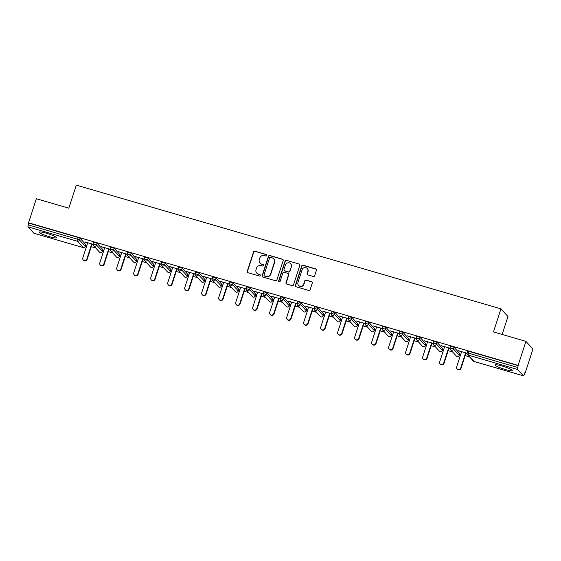 <?xml version="1.0" encoding="UTF-8"?>
<svg xmlns="http://www.w3.org/2000/svg" width="561" height="561" viewBox="0 0 561 561"><rect width="100%" height="100%" fill="white"/><g stroke="black" fill="none" stroke-linecap="round" stroke-linejoin="round"><path stroke-width="0.84" d="M266.805 255.451A0.799 0.771 -42.5 0 0 266.3 254.484L254.939 251.174A1.143 1.101 -42.5 0 0 253.523 251.938L247.219 271.335A1.143 1.101 -42.5 0 0 247.934 272.723L259.301 276.033A0.799 0.771 -42.5 0 0 260.136 274.736A0.799 0.771 -42.5 0 0 259.792 274.525L258.319 274.098A3.661 3.534 -42.5 0 1 256.019 269.652L256.545 268.032A3.661 3.534 -42.5 0 1 261.082 265.584L262.555 266.012A0.799 0.771 -42.5 0 0 263.39 264.715A0.799 0.771 -42.5 0 0 263.046 264.504L261.573 264.077A3.661 3.534 -42.5 0 1 259.273 259.631L259.799 258.011A3.661 3.534 -42.5 0 1 264.343 255.564L265.809 255.991A0.799 0.771 -42.5 0 0 266.805 255.451M266.734 254.82A0.799 0.771 -42.5 0 0 266.503 254.708L255.143 251.398A1.143 1.101 -42.5 0 0 253.726 252.162L247.422 271.559A1.143 1.101 -42.5 0 0 247.555 272.52M260.227 274.862A0.799 0.771 -42.5 0 0 259.995 274.75L258.319 274.098M263.481 264.841A0.799 0.771 -42.5 0 0 263.249 264.729L261.573 264.077M502.039 365.989A9.081 1.199 -162 0 0 494.998 364.93A9.081 1.199 -162 0 0 505.23 369.482A9.081 1.199 -162 0 0 512.27 370.541A9.081 1.199 -162 0 0 502.039 365.989M46.233 233.201A9.081 1.199 -162 0 0 39.193 232.142A9.081 1.199 -162 0 0 49.431 236.693A9.081 1.199 -162 0 0 56.472 237.752A9.081 1.199 -162 0 0 46.233 233.201M313.262 276.475A1.143 1.101 -42.5 0 0 314.679 275.71L316.446 270.269A1.143 1.101 -42.5 0 0 315.731 268.88L303.115 265.206A1.143 1.101 -42.5 0 0 301.692 265.97L295.388 285.367A1.143 1.101 -42.5 0 0 296.11 286.755L308.725 290.43A1.143 1.101 -42.5 0 0 310.149 289.665L312.281 283.095A1.143 1.101 -42.5 0 0 311.565 281.706L306.166 280.128A1.143 1.101 -42.5 0 0 304.742 280.9L303.683 284.154A3.057 2.952 -42.5 0 1 298.571 285.388A3.057 2.952 -42.5 0 1 297.961 282.492L302.113 269.722A3.057 2.952 -42.5 0 1 307.232 268.488A3.057 2.952 -42.5 0 1 307.835 271.391L307.14 273.516A1.143 1.101 -42.5 0 0 307.863 274.904L313.262 276.475M28.541 222.787L36.353 198.741L68.814 208.201L76.31 185.151L500.952 308.866L493.463 331.916L525.923 341.376L518.112 365.414L28.541 222.787L28.274 224.877L77.628 239.252L78.196 237.499L28.849 223.124M283.193 260.585A1.143 1.101 -42.5 0 0 282.478 259.196L269.855 255.514A1.143 1.101 -42.5 0 0 268.439 256.286L262.134 275.682A1.143 1.101 -42.5 0 0 262.857 277.071L275.472 280.745A1.143 1.101 -42.5 0 0 276.889 279.981L283.193 260.585M286.482 260.36L299.104 264.035A1.143 1.101 -42.5 0 1 299.819 265.423L293.522 284.82A1.143 1.101 -42.5 0 1 292.099 285.591L286.699 284.013A1.143 1.101 -42.5 0 1 285.984 282.625L288.536 274.757A1.143 1.101 -42.5 0 0 287.814 273.368L284.238 272.33A1.143 1.101 -42.5 0 0 282.814 273.095L280.156 281.285A0.799 0.771 -42.5 0 1 278.817 281.608A0.799 0.771 -42.5 0 1 278.656 280.844L285.065 261.124A1.143 1.101 -42.5 0 1 286.482 260.36L299.104 264.035M502.158 334.447L507.978 316.537L500.952 308.866M33.948 233.222A1.746 0.393 -73.8 0 1 33.891 233.222A1.746 0.393 -73.8 0 1 33.849 233.194L28.05 226.861A1.746 0.393 -73.8 0 1 28.274 224.877M525.923 341.376L532.95 349.047L525.138 373.093L524.759 372.981M518.112 365.414L517.852 367.511A1.746 0.393 106.2 0 0 517.621 369.489L523.42 375.821A1.746 0.393 106.2 0 0 523.462 375.849A1.746 0.393 106.2 0 0 524.262 374.51L524.83 372.756L525.138 373.093M469.592 356.908L465.146 355.611M460.735 354.328L459.711 354.026M452.594 351.957L448.155 350.66M443.744 349.377L442.72 349.075M435.602 347.007L431.164 345.709M426.753 344.426L425.722 344.124M418.604 342.056L414.165 340.758M409.754 339.475L408.731 339.174M401.613 337.105L397.174 335.808M392.763 334.524L391.732 334.223M384.615 332.154L380.176 330.857M375.765 329.573L374.741 329.272M367.623 327.203L363.184 325.906M358.774 324.623L357.743 324.321M350.625 322.245L346.186 320.955M341.775 319.672L340.751 319.37M333.634 317.295L329.195 316.004M324.784 314.721L323.753 314.419M316.635 312.344L312.197 311.053M307.786 309.77L306.762 309.469M299.644 307.393L295.205 306.103M290.794 304.819L289.764 304.518M282.653 302.442L278.207 301.152M273.796 299.869L272.772 299.567M265.655 297.491L261.216 296.201M256.805 294.918L255.781 294.616M248.663 292.54L244.224 291.25M239.813 289.967L238.783 289.665M231.665 287.59L227.226 286.299M222.815 285.009L221.791 284.715M214.674 282.639L210.235 281.349M205.824 280.058L204.793 279.764M197.675 277.688L193.236 276.398M188.826 275.107L187.802 274.813M180.684 272.737L176.245 271.447M171.834 270.157L170.803 269.862M163.686 267.786L159.247 266.496M154.836 265.206L153.812 264.911M146.694 262.836L142.256 261.545M137.845 260.255L136.814 259.96M129.696 257.885L125.257 256.587M120.846 255.304L119.823 255.01M112.705 252.934L108.266 251.637M103.855 250.353L102.824 250.059M95.714 247.983L91.268 246.686M86.857 245.402L85.833 245.108M84.949 241.91L93.196 244.315M84.879 242.135L87.656 242.948M92.067 244.231L93.182 244.554M467.741 351.235L469.073 351.375L468.498 353.128L517.852 367.511M518.42 365.751L469.073 351.375M78.196 237.499L80.139 238.313L85.903 244.743M450.749 346.284L454.017 347.231L459.782 353.668M433.758 341.333L437.026 342.28L442.79 348.718M416.76 336.383L420.028 337.329L425.792 343.767M399.769 331.432L403.036 332.378L408.801 338.816M382.77 326.481L386.038 327.428L391.802 333.858M365.779 321.53L369.047 322.477L374.811 328.907M348.781 316.572L352.049 317.526L357.813 323.956M331.789 311.621L335.057 312.575L340.822 319.006M314.791 306.671L318.059 307.624L323.823 314.055M297.8 301.72L301.068 302.674L306.832 309.104M280.802 296.769L284.076 297.723L289.841 304.153M263.81 291.818L267.078 292.772L272.842 299.202M246.819 286.867L250.087 287.821L255.851 294.252M229.821 281.917L233.088 282.87L238.853 289.301M212.829 276.966L216.097 277.919L221.861 284.35M195.831 272.015L199.099 272.969L204.863 279.399M178.84 267.064L182.108 268.018L187.872 274.448M161.841 262.113L165.109 263.067L170.874 269.497M144.85 257.162L148.118 258.116L153.882 264.547M127.852 252.212L131.12 253.165L136.884 259.596M110.861 247.261L114.128 248.214L119.893 254.645M93.862 242.31L97.137 243.264L102.901 249.694M110.194 249.266L101.569 246.749L104.655 247.899M109.065 249.182L110.173 249.505M127.186 254.217L118.56 251.7L121.646 252.85M126.057 254.133L127.172 254.456M144.184 259.168L135.559 256.65L138.644 257.801M143.055 259.084L144.163 259.406M161.175 264.119L152.55 261.601L155.635 262.751M160.046 264.035L161.161 264.357M178.167 269.07L169.548 266.552L172.634 267.702M177.045 268.985L178.153 269.308M195.165 274.02L186.54 271.51L189.625 272.653M194.036 273.936L195.151 274.259M212.156 278.971L203.531 276.461L206.623 277.604M211.034 278.887L212.142 279.21M229.154 283.922L220.529 281.412L223.615 282.555M228.025 283.838L229.14 284.161M246.146 288.873L237.52 286.362L240.606 287.505M245.017 288.789L246.132 289.111M263.144 293.824L254.519 291.313L257.604 292.456M262.015 293.74L263.13 294.069M280.135 298.775L271.51 296.264L274.595 297.407M279.006 298.69L280.121 299.02M297.134 303.725L288.508 301.215L291.594 302.358M296.005 303.641L297.113 303.971M314.125 308.676L305.5 306.166L308.585 307.309M312.996 308.592L314.111 308.922M331.123 313.627L322.498 311.117L325.583 312.26M329.994 313.543L331.102 313.872M348.115 318.578L339.489 316.067L342.575 317.21M346.986 318.494L348.101 318.823M365.106 323.529L356.487 321.018L359.573 322.161M363.984 323.452L365.092 323.774M382.104 328.48L373.479 325.969L376.564 327.112M380.975 328.402L382.09 328.725M399.095 333.43L390.47 330.92L393.563 332.063M397.973 333.353L399.081 333.676M416.094 338.381L407.468 335.871L410.554 337.014M414.965 338.304L416.08 338.627M433.085 343.332L424.46 340.822L427.545 341.965M431.956 343.255L433.071 343.577M450.083 348.283L441.458 345.772L444.543 346.915M448.954 348.206L450.069 348.528M467.075 353.241L458.449 350.723L461.535 351.873M465.946 353.157L467.061 353.479M259.995 263.095L260.199 263.319A3.661 3.534 -42.5 0 0 261.777 264.301M256.742 273.116L256.945 273.34A3.661 3.534 -42.5 0 0 258.523 274.322M283.06 259.617A1.143 1.101 -42.5 0 0 282.681 259.413L270.058 255.739A1.143 1.101 -42.5 0 0 268.642 256.503L262.338 275.9A1.143 1.101 -42.5 0 0 262.471 276.868M270.542 257.366A0.799 0.771 -42.5 0 0 269.546 257.906L264.021 274.932A0.799 0.771 -42.5 0 0 264.519 275.9L266.068 276.356A3.661 3.534 -42.5 0 0 270.612 273.901L274.392 262.268A3.661 3.534 -42.5 0 0 272.092 257.822L270.542 257.366M264.175 275.689L264.378 275.914A0.799 0.771 -42.5 0 0 264.729 276.124L264.519 275.9M273.67 258.796L273.873 259.021A3.661 3.534 -42.5 0 1 274.602 262.492L270.816 274.126A3.661 3.534 -42.5 0 1 266.279 276.58L264.729 276.124M299.686 264.462A1.143 1.101 -42.5 0 0 299.308 264.259M288.312 273.677L288.515 273.901A1.143 1.101 -42.5 0 1 288.74 274.981L286.187 282.849A1.143 1.101 -42.5 0 0 286.32 283.817M286.692 260.585A1.143 1.101 -42.5 0 0 285.269 261.349L278.859 281.068A0.799 0.771 -42.5 0 0 278.929 281.706M291.187 266.594A3.057 2.952 -42.5 0 0 287.723 262.85A3.057 2.952 -42.5 0 0 285.465 264.932L284.006 269.427A1.143 1.101 -42.5 0 0 284.729 270.816L288.305 271.861A1.143 1.101 -42.5 0 0 289.728 271.096L291.39 266.819A3.057 2.952 -42.5 0 0 290.787 263.922L290.584 263.698M284.231 270.514L284.434 270.739A1.143 1.101 -42.5 0 0 284.932 271.04L284.729 270.816M291.39 266.819L289.932 271.321A1.143 1.101 -42.5 0 1 288.515 272.085L284.932 271.04M307.232 268.488L307.435 268.712A3.057 2.952 -42.5 0 1 308.038 271.608L307.344 273.74A1.143 1.101 -42.5 0 0 307.477 274.701M298.571 285.388L298.775 285.612A3.057 2.952 -42.5 0 0 303.887 284.378L303.683 284.154M312.147 282.127A1.143 1.101 -42.5 0 0 311.769 281.931L306.369 280.353A1.143 1.101 -42.5 0 0 304.946 281.124L303.887 284.378M316.32 269.308A1.143 1.101 -42.5 0 0 315.934 269.105L303.319 265.43A1.143 1.101 -42.5 0 0 301.895 266.195L295.598 285.591A1.143 1.101 -42.5 0 0 295.724 286.559M86.822 259.098L87.13 259.434A2.153 2.083 137.5 0 1 83.526 260.304L83.217 259.967A2.153 2.083 -42.5 0 0 86.822 259.098L91.766 243.895M87.733 242.724L82.79 257.927A2.153 2.083 -42.5 0 0 83.217 259.967M87.13 259.434L92.144 244.007M103.82 264.049L104.122 264.385A2.153 2.083 137.5 0 1 100.517 265.255L100.216 264.918A2.153 2.083 -42.5 0 0 103.82 264.049L108.757 248.846M104.725 247.674L99.788 262.878A2.153 2.083 -42.5 0 0 100.216 264.918M104.122 264.385L109.136 248.958M120.811 269L121.12 269.336A2.153 2.083 137.5 0 1 117.515 270.206L117.207 269.869A2.153 2.083 -42.5 0 0 120.811 269L125.748 253.796M121.723 252.625L116.779 267.828A2.153 2.083 -42.5 0 0 117.207 269.869M121.12 269.336L126.134 253.909M137.803 273.95L138.111 274.287A2.153 2.083 137.5 0 1 134.507 275.156L134.198 274.82A2.153 2.083 -42.5 0 0 137.803 273.95L142.746 258.747M138.714 257.576L133.777 272.779A2.153 2.083 -42.5 0 0 134.198 274.82M138.111 274.287L143.125 258.859M154.801 278.901L155.109 279.238A2.153 2.083 137.5 0 1 151.505 280.107L151.197 279.771A2.153 2.083 -42.5 0 0 154.801 278.901L159.738 263.698M155.713 262.527L150.769 277.73A2.153 2.083 -42.5 0 0 151.197 279.771M155.109 279.238L160.123 263.81M171.792 283.852L172.101 284.189A2.153 2.083 137.5 0 1 168.496 285.058L168.188 284.722A2.153 2.083 -42.5 0 0 171.792 283.852L176.736 268.649M172.704 267.478L167.767 282.681A2.153 2.083 -42.5 0 0 168.188 284.722M172.101 284.189L177.115 268.761M188.791 288.803L189.099 289.139A2.153 2.083 137.5 0 1 185.495 290.009L185.186 289.672A2.153 2.083 -42.5 0 0 188.791 288.803L193.727 273.6M189.695 272.429L184.758 287.632A2.153 2.083 -42.5 0 0 185.186 289.672M189.099 289.139L194.106 273.712M205.782 293.754L206.09 294.09A2.153 2.083 137.5 0 1 202.486 294.96L202.177 294.623A2.153 2.083 -42.5 0 0 205.782 293.754L210.726 278.551M206.693 277.379L201.75 292.583A2.153 2.083 -42.5 0 0 202.177 294.623M206.09 294.09L211.104 278.663M222.78 298.711L223.082 299.041A2.153 2.083 137.5 0 1 219.484 299.911L219.176 299.574A2.153 2.083 -42.5 0 0 222.78 298.711L227.717 283.501M223.685 282.33L218.748 297.533A2.153 2.083 -42.5 0 0 219.176 299.574M223.082 299.041L228.096 283.614M239.771 303.662L240.08 303.992A2.153 2.083 137.5 0 1 236.476 304.861L236.167 304.525A2.153 2.083 -42.5 0 0 239.771 303.662L244.715 288.452M240.683 287.281L235.739 302.484A2.153 2.083 -42.5 0 0 236.167 304.525M240.08 303.992L245.094 288.564M256.77 308.613L257.071 308.943A2.153 2.083 137.5 0 1 253.467 309.812L253.165 309.476A2.153 2.083 -42.5 0 0 256.77 308.613L261.707 293.403M257.674 292.232L252.738 307.435A2.153 2.083 -42.5 0 0 253.165 309.476M257.071 308.943L262.085 293.515M273.761 313.564L274.07 313.901A2.153 2.083 137.5 0 1 270.465 314.763L270.157 314.426A2.153 2.083 -42.5 0 0 273.761 313.564L278.705 298.354M274.673 297.183L269.729 312.386A2.153 2.083 -42.5 0 0 270.157 314.426M274.07 313.901L279.083 298.466M290.759 318.515L291.061 318.851A2.153 2.083 137.5 0 1 287.456 319.714L287.155 319.377A2.153 2.083 -42.5 0 0 290.759 318.515L295.696 303.312M291.664 302.134L286.727 317.337A2.153 2.083 -42.5 0 0 287.155 319.377M291.061 318.851L296.075 303.417M307.751 323.466L308.059 323.802A2.153 2.083 137.5 0 1 304.455 324.665L304.146 324.328A2.153 2.083 -42.5 0 0 307.751 323.466L312.687 308.262M308.662 307.084L303.718 322.287A2.153 2.083 -42.5 0 0 304.146 324.328M308.059 323.802L313.073 308.368M324.742 328.416L325.05 328.753A2.153 2.083 137.5 0 1 321.446 329.616L321.137 329.279A2.153 2.083 -42.5 0 0 324.742 328.416L329.686 313.213M325.653 312.035L320.717 327.238A2.153 2.083 -42.5 0 0 321.137 329.279M325.05 328.753L330.064 313.319M341.74 333.367L342.049 333.704A2.153 2.083 137.5 0 1 338.444 334.566L338.136 334.237A2.153 2.083 -42.5 0 0 341.74 333.367L346.677 318.164M342.652 316.986L337.708 332.189A2.153 2.083 -42.5 0 0 338.136 334.237M342.049 333.704L347.063 318.269M358.731 338.318L359.04 338.655A2.153 2.083 137.5 0 1 355.436 339.517L355.127 339.188A2.153 2.083 -42.5 0 0 358.731 338.318L363.675 323.115M359.643 321.937L354.706 337.14A2.153 2.083 -42.5 0 0 355.127 339.188M359.04 338.655L364.054 323.22M375.73 343.269L376.038 343.605A2.153 2.083 137.5 0 1 372.434 344.468L372.125 344.138A2.153 2.083 -42.5 0 0 375.73 343.269L380.667 328.066M376.634 326.888L371.698 342.091A2.153 2.083 -42.5 0 0 372.125 344.138M376.038 343.605L381.045 328.178M392.721 348.22L393.03 348.556A2.153 2.083 137.5 0 1 389.425 349.426L389.117 349.089A2.153 2.083 -42.5 0 0 392.721 348.22L397.665 333.017M393.633 331.839L388.689 347.042A2.153 2.083 -42.5 0 0 389.117 349.089M393.03 348.556L398.044 333.129M409.719 353.171L410.021 353.507A2.153 2.083 137.5 0 1 406.423 354.377L406.115 354.04A2.153 2.083 -42.5 0 0 409.719 353.171L414.656 337.967M410.624 336.789L405.687 351.999A2.153 2.083 -42.5 0 0 406.115 354.04M410.021 353.507L415.035 338.08M426.711 358.121L427.019 358.458A2.153 2.083 137.5 0 1 423.415 359.328L423.106 358.991A2.153 2.083 -42.5 0 0 426.711 358.121L431.654 342.918M427.622 341.74L422.678 356.95A2.153 2.083 -42.5 0 0 423.106 358.991M427.019 358.458L432.033 343.03M443.709 363.072L444.01 363.409A2.153 2.083 137.5 0 1 440.406 364.278L440.105 363.942A2.153 2.083 -42.5 0 0 443.709 363.072L448.646 347.869M444.614 346.691L439.677 361.901A2.153 2.083 -42.5 0 0 440.105 363.942M444.01 363.409L449.024 347.981M460.7 368.023L461.009 368.36A2.153 2.083 137.5 0 1 457.404 369.229L457.096 368.893A2.153 2.083 -42.5 0 0 460.7 368.023L465.644 352.82M461.612 351.642L456.668 366.852A2.153 2.083 -42.5 0 0 457.096 368.893M461.009 368.36L466.023 352.932M33.849 233.194L83.196 247.569L77.397 241.237L28.05 226.861M83.301 247.597A1.746 0.393 -73.8 0 1 83.245 247.597A1.746 0.393 -73.8 0 1 83.196 247.569A1.746 1.683 -42.5 0 0 85.363 246.398L85.938 244.645M80.139 238.313L79.571 240.066A1.746 1.683 -42.5 0 1 77.397 241.237A1.746 0.393 -73.8 0 1 77.628 239.252L79.571 240.066L85.328 246.496M517.621 369.489L468.274 355.113L474.066 361.445L523.42 375.821M467.72 351.172L467.145 352.925L468.498 353.128A1.746 0.393 106.2 0 0 468.274 355.113A1.746 1.683 137.5 0 1 467.516 354.643L473.316 360.975A1.746 1.683 137.5 0 0 474.066 361.445A1.746 0.393 106.2 0 0 474.115 361.473A1.746 0.393 106.2 0 0 474.171 361.473M97.137 243.264L96.562 245.017L93.294 244.063M99.437 252.05A1.746 1.683 137.5 0 0 100.188 252.52A1.746 1.683 -42.5 0 0 102.361 251.349L96.562 245.017A1.746 1.683 -42.5 0 1 94.395 246.188A1.746 1.683 137.5 0 1 93.638 245.718L99.437 252.05A1.746 1.746 0 0 0 102.39 251.412L102.929 249.596M114.128 248.214L113.56 249.968L119.353 256.3L119.928 254.547M131.12 253.165L130.552 254.918L136.351 261.251L136.919 259.498M148.118 258.116L147.543 259.869L153.342 266.202L153.91 264.448M165.109 263.067L164.541 264.82L170.341 271.152L170.909 269.399M182.108 268.018L181.533 269.771L187.332 276.103L187.9 274.35M199.099 272.969L198.531 274.722L204.323 281.054L204.898 279.301M216.097 277.919L215.522 279.673L221.322 286.005L221.89 284.252M233.088 282.87L232.52 284.623L238.313 290.956L238.888 289.203M250.087 287.821L249.512 289.574L255.311 295.906L255.879 294.153M267.078 292.772L266.51 294.532L272.302 300.864L272.877 299.104M284.076 297.723L283.501 299.483L289.301 305.815L289.869 304.055M301.068 302.674L300.5 304.434L306.292 310.766L306.867 309.006M318.059 307.624L317.491 309.384L323.29 315.717L323.858 313.957M335.057 312.575L334.482 314.335L340.282 320.668L340.85 318.907M352.049 317.526L351.481 319.286L357.28 325.618L357.848 323.858M369.047 322.477L368.472 324.237L374.271 330.569L374.839 328.809M386.038 327.428L385.47 329.188L391.262 335.52L391.837 333.76M403.036 332.378L402.461 334.139L408.261 340.471L408.829 338.711M420.028 337.329L419.46 339.089L425.252 345.422L425.827 343.662M437.026 342.28L436.451 344.04L442.25 350.373L442.818 348.612M454.017 347.231L453.449 348.991L459.242 355.323L459.817 353.563M102.326 251.447L102.958 249.659M110.833 247.198L110.265 248.951A1.746 1.746 0 0 0 110.636 250.669A1.746 1.683 137.5 0 0 111.387 251.139A1.746 1.683 -42.5 0 0 113.56 249.968L110.293 249.014M117.186 257.471A1.746 1.683 137.5 0 1 116.429 257.001A1.746 1.746 0 0 0 119.381 256.363L119.353 256.3A1.746 1.683 -42.5 0 1 117.186 257.471M119.318 256.398L119.949 254.61M127.824 252.148L127.256 253.902A1.746 1.746 0 0 0 127.628 255.62A1.746 1.683 137.5 0 0 128.385 256.089A1.746 1.683 -42.5 0 0 130.552 254.918L127.284 253.965M134.177 262.422A1.746 1.683 137.5 0 1 133.427 261.952A1.746 1.746 0 0 0 136.372 261.314L136.351 261.251A1.746 1.683 -42.5 0 1 134.177 262.422M136.316 261.349L136.947 259.561M144.822 257.099L144.254 258.852A1.746 1.746 0 0 0 144.626 260.577A1.746 1.683 137.5 0 0 145.376 261.04A1.746 1.683 -42.5 0 0 147.543 259.869L144.275 258.916M151.175 267.373A1.746 1.683 137.5 0 1 150.418 266.91A1.746 1.746 0 0 0 153.37 266.265L153.342 266.202A1.746 1.683 -42.5 0 1 151.175 267.373M153.307 266.3L153.938 264.512M161.813 262.05L161.245 263.803A1.746 1.746 0 0 0 161.617 265.528A1.746 1.683 137.5 0 0 162.374 265.991A1.746 1.683 -42.5 0 0 164.541 264.82L161.273 263.866M168.167 272.323A1.746 1.683 137.5 0 1 167.416 271.861A1.746 1.746 0 0 0 170.362 271.215L170.341 271.152A1.746 1.683 -42.5 0 1 168.167 272.323M170.299 271.258L170.937 269.462M178.812 267.001L178.237 268.754A1.746 1.746 0 0 0 178.615 270.479A1.746 1.683 137.5 0 0 179.366 270.942A1.746 1.683 -42.5 0 0 181.533 269.771L178.265 268.824M185.165 277.274A1.746 1.683 137.5 0 1 184.408 276.811A1.746 1.746 0 0 0 187.36 276.166L187.332 276.103A1.746 1.683 -42.5 0 1 185.165 277.274M187.297 276.208L187.928 274.413M195.803 271.952L195.235 273.705A1.746 1.746 0 0 0 195.607 275.43A1.746 1.683 137.5 0 0 196.364 275.893A1.746 1.683 -42.5 0 0 198.531 274.722L195.263 273.775M202.156 282.225A1.746 1.683 137.5 0 1 201.406 281.762A1.746 1.746 0 0 0 204.351 281.117L204.323 281.054A1.746 1.683 -42.5 0 1 202.156 282.225M204.288 281.159L204.926 279.364M212.801 276.903L212.226 278.663A1.746 1.746 0 0 0 212.605 280.381A1.746 1.683 137.5 0 0 213.355 280.844A1.746 1.683 -42.5 0 0 215.522 279.673L212.254 278.726M219.155 287.176A1.746 1.683 137.5 0 1 218.397 286.713A1.746 1.746 0 0 0 221.35 286.068L221.322 286.005A1.746 1.683 -42.5 0 1 219.155 287.176M221.286 286.11L221.918 284.315M229.793 281.853L229.225 283.614A1.746 1.746 0 0 0 229.596 285.332A1.746 1.683 137.5 0 0 230.347 285.794A1.746 1.683 -42.5 0 0 232.52 284.623L229.253 283.677M236.146 292.127A1.746 1.683 137.5 0 1 235.396 291.664A1.746 1.746 0 0 0 238.341 291.019L238.313 290.956A1.746 1.683 -42.5 0 1 236.146 292.127M238.278 291.061L238.916 289.266M246.791 286.804L246.216 288.564A1.746 1.746 0 0 0 246.588 290.282A1.746 1.683 137.5 0 0 247.345 290.745A1.746 1.683 -42.5 0 0 249.512 289.574L246.244 288.627M253.137 297.078A1.746 1.683 137.5 0 1 252.387 296.615A1.746 1.746 0 0 0 255.339 295.977L255.311 295.906A1.746 1.683 -42.5 0 1 253.137 297.078M255.276 296.012L255.907 294.216M263.782 291.755L263.214 293.515A1.746 1.746 0 0 0 263.586 295.233A1.746 1.683 137.5 0 0 264.336 295.696A1.746 1.683 -42.5 0 0 266.51 294.532L263.242 293.578M270.136 302.028A1.746 1.683 137.5 0 1 269.385 301.566A1.746 1.746 0 0 0 272.33 300.927L272.302 300.864A1.746 1.683 -42.5 0 1 270.136 302.028M272.267 300.962L272.905 299.167M280.781 296.706L280.205 298.466A1.746 1.746 0 0 0 280.577 300.184A1.746 1.683 137.5 0 0 281.334 300.647A1.746 1.683 -42.5 0 0 283.501 299.483L280.234 298.529M287.127 306.979A1.746 1.683 137.5 0 1 286.376 306.516A1.746 1.746 0 0 0 289.329 305.878L289.301 305.815A1.746 1.683 -42.5 0 1 287.127 306.979M289.266 305.913L289.897 304.118M297.772 301.657L297.204 303.417A1.746 1.746 0 0 0 297.575 305.135A1.746 1.683 137.5 0 0 298.326 305.605A1.746 1.683 -42.5 0 0 300.5 304.434L297.232 303.48M304.125 311.937A1.746 1.683 137.5 0 1 303.368 311.467A1.746 1.746 0 0 0 306.32 310.829L306.292 310.766A1.746 1.683 -42.5 0 1 304.125 311.937M306.257 310.864L306.888 309.069M314.763 306.608L314.195 308.368A1.746 1.746 0 0 0 314.567 310.086A1.746 1.683 137.5 0 0 315.324 310.556A1.746 1.683 -42.5 0 0 317.491 309.384L314.223 308.431M321.116 316.888A1.746 1.683 137.5 0 1 320.366 316.418A1.746 1.746 0 0 0 323.311 315.78L323.29 315.717A1.746 1.683 -42.5 0 1 321.116 316.888M323.255 315.815L323.886 314.02M331.761 311.558L331.193 313.319A1.746 1.746 0 0 0 331.565 315.037A1.746 1.683 137.5 0 0 332.315 315.506A1.746 1.683 -42.5 0 0 334.482 314.335L331.214 313.382M338.115 321.839A1.746 1.683 137.5 0 1 337.357 321.369A1.746 1.746 0 0 0 340.31 320.731L340.282 320.668A1.746 1.683 -42.5 0 1 338.115 321.839M340.247 320.766L340.878 318.971M348.753 316.509L348.185 318.269A1.746 1.746 0 0 0 348.556 319.987A1.746 1.683 137.5 0 0 349.314 320.457A1.746 1.683 -42.5 0 0 351.481 319.286L348.213 318.332M355.106 326.79A1.746 1.683 137.5 0 1 354.356 326.32A1.746 1.746 0 0 0 357.301 325.682L357.28 325.618A1.746 1.683 -42.5 0 1 355.106 326.79M357.238 325.717L357.876 323.921M365.751 321.46L365.176 323.22A1.746 1.746 0 0 0 365.555 324.938A1.746 1.683 137.5 0 0 366.305 325.408A1.746 1.683 -42.5 0 0 368.472 324.237L365.204 323.283M372.104 331.74A1.746 1.683 137.5 0 1 371.347 331.271A1.746 1.746 0 0 0 374.299 330.632L374.271 330.569A1.746 1.683 -42.5 0 1 372.104 331.74M374.236 330.667L374.867 328.872M382.742 326.411L382.174 328.171A1.746 1.746 0 0 0 382.546 329.889A1.746 1.683 137.5 0 0 383.303 330.359A1.746 1.683 -42.5 0 0 385.47 329.188L382.202 328.234M389.096 336.691A1.746 1.683 137.5 0 1 388.345 336.221A1.746 1.746 0 0 0 391.29 335.583L391.262 335.52A1.746 1.683 -42.5 0 1 389.096 336.691M391.227 335.618L391.866 333.823M399.741 331.369L399.166 333.122A1.746 1.746 0 0 0 399.544 334.84A1.746 1.683 137.5 0 0 400.295 335.31A1.746 1.683 -42.5 0 0 402.461 334.139L399.194 333.185M406.094 341.642A1.746 1.683 137.5 0 1 405.337 341.172A1.746 1.746 0 0 0 408.289 340.534L408.261 340.471A1.746 1.683 -42.5 0 1 406.094 341.642M408.226 340.569L408.857 338.774M416.732 336.32L416.164 338.073A1.746 1.746 0 0 0 416.535 339.791A1.746 1.683 137.5 0 0 417.286 340.261A1.746 1.683 -42.5 0 0 419.46 339.089L416.192 338.136M423.085 346.593A1.746 1.683 137.5 0 1 422.335 346.123A1.746 1.746 0 0 0 425.28 345.485L425.252 345.422A1.746 1.683 -42.5 0 1 423.085 346.593M425.217 345.52L425.855 343.725M433.73 341.27L433.155 343.023A1.746 1.746 0 0 0 433.527 344.742A1.746 1.683 137.5 0 0 434.284 345.211A1.746 1.683 -42.5 0 0 436.451 344.04L433.183 343.087M440.076 351.544A1.746 1.683 137.5 0 1 439.326 351.074A1.746 1.746 0 0 0 442.278 350.436L442.25 350.373A1.746 1.683 -42.5 0 1 440.076 351.544M442.215 350.471L442.846 348.683M450.721 346.221L450.153 347.974A1.746 1.746 0 0 0 450.525 349.692A1.746 1.683 137.5 0 0 451.275 350.162A1.746 1.683 -42.5 0 0 453.449 348.991L450.181 348.037M457.075 356.494A1.746 1.683 137.5 0 1 456.324 356.025A1.746 1.746 0 0 0 459.27 355.386L459.242 355.323A1.746 1.683 -42.5 0 1 457.075 356.494M459.207 355.422L459.845 353.633M467.516 354.643A1.746 1.746 0 0 1 467.145 352.925L467.173 352.988M33.891 233.222L83.245 247.597A1.746 1.746 0 0 0 85.391 246.461L85.966 244.708M473.316 360.975A1.746 1.746 0 0 0 474.115 361.473L523.462 375.849M93.841 242.247L93.266 244A1.746 1.746 0 0 0 93.638 245.718M110.636 250.669L116.429 257.001M127.628 255.62L133.427 261.952M144.626 260.577L150.418 266.91M161.617 265.528L167.416 271.861M178.615 270.479L184.408 276.811M195.607 275.43L201.406 281.762M212.605 280.381L218.397 286.713M229.596 285.332L235.396 291.664M246.588 290.282L252.387 296.615M263.586 295.233L269.385 301.566M280.577 300.184L286.376 306.516M297.575 305.135L303.368 311.467M314.567 310.086L320.366 316.418M331.565 315.037L337.357 321.369M348.556 319.987L354.356 326.32M365.555 324.938L371.347 331.271M382.546 329.889L388.345 336.221M399.544 334.84L405.337 341.172M416.535 339.791L422.335 346.123M433.527 344.742L439.326 351.074M450.525 349.692L456.324 356.025"/></g></svg>
